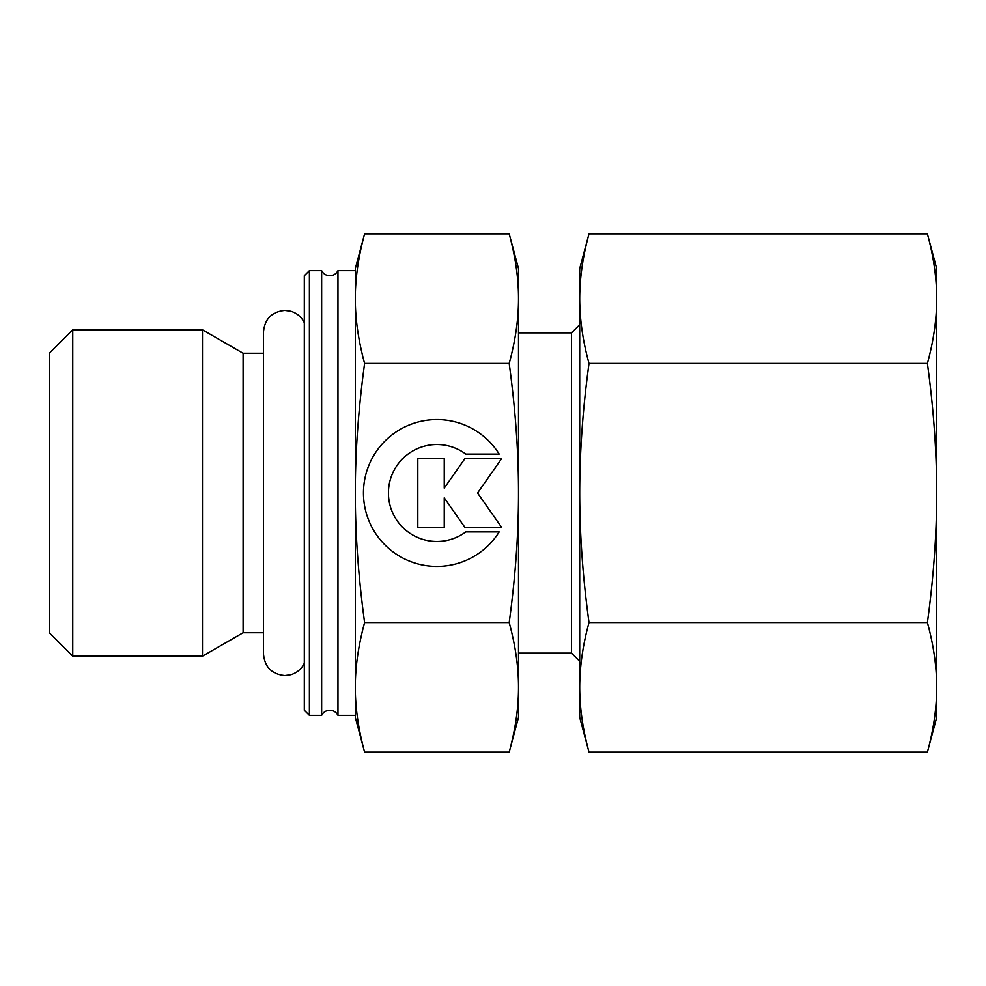 <?xml version="1.0" encoding="UTF-8"?>
<svg xmlns="http://www.w3.org/2000/svg" width="986" height="986" viewBox="0 0 986 986"><rect width="100%" height="100%" fill="white"/><g stroke="black" fill="none" stroke-linecap="round" stroke-linejoin="round"><path stroke-width="1.48" d="M321.646 493L321.646 270.645L309.394 270.645L304.304 275.735L304.304 710.265L309.394 715.355L321.646 715.355L321.646 493M263.496 353.259L243.098 353.259L202.463 329.805L72.754 329.805L49.3 353.259L49.3 632.741L72.754 656.195L202.463 656.195L243.098 632.741L263.496 632.741M509.195 622.56C515.456 645.633 518.55 667.226 518.5 687.341L518.5 268.599L509.195 233.879C515.456 256.952 518.55 278.545 518.5 298.659C518.55 318.774 515.456 340.367 509.195 363.44C515.456 409.584 518.55 452.771 518.5 493C518.55 533.229 515.456 576.416 509.195 622.56L364.598 622.56C358.349 645.633 355.243 667.226 355.305 687.341L355.305 717.401L364.598 752.121C358.349 729.048 355.243 707.455 355.305 687.341L355.305 715.355L337.964 715.355L337.964 270.645C336.214 273.898 333.49 275.599 329.805 275.735C326.107 275.599 323.383 273.898 321.646 270.645M509.195 363.44L364.598 363.44C358.349 340.367 355.243 318.774 355.305 298.659L355.305 270.645L337.964 270.645M579.694 324.702L571.535 332.861L518.5 332.861M518.5 653.139L571.535 653.139L579.694 661.298M509.195 752.121L518.5 717.401L518.5 687.341C518.55 707.455 515.456 729.048 509.195 752.121L364.598 752.121M364.598 233.879L355.305 268.599L355.305 298.659C355.243 278.545 358.349 256.952 364.598 233.879L509.195 233.879M499.175 531.922A73.445 73.445 0 0 1 374.618 531.922A73.445 73.445 0 0 1 397.974 430.722A73.445 73.445 0 0 1 499.175 454.078L465.786 454.078A48.474 48.474 0 0 0 397.974 521.89A48.474 48.474 0 0 0 465.786 531.922L499.175 531.922M444.242 527.522L417.805 527.522L417.805 458.478L444.242 458.478L444.242 488.132L464.998 458.478L501.726 458.478L477.557 493L501.726 527.522L464.998 527.522L444.242 497.868L444.242 527.522M364.598 622.56C358.349 576.416 355.243 533.229 355.305 493C355.243 452.771 358.349 409.584 364.598 363.44M355.305 687.341L355.305 298.659M571.535 653.139L571.535 332.861M309.394 715.355L309.394 270.645M243.098 632.741L243.098 353.259M202.463 656.195L202.463 329.805M72.754 656.195L72.754 329.805M927.395 363.44C933.582 408.598 936.675 451.785 936.7 493L936.7 268.599L927.395 233.879C933.582 256.459 936.675 278.052 936.7 298.659C936.675 319.279 933.582 340.873 927.395 363.44L588.999 363.44C582.825 340.873 579.719 319.279 579.694 298.659C579.719 278.052 582.825 256.459 588.999 233.879L579.694 268.599L579.694 493C579.719 451.785 582.825 408.598 588.999 363.44M927.395 752.121L936.7 717.401L936.7 687.341C936.675 707.948 933.582 729.541 927.395 752.121L588.999 752.121C582.825 729.541 579.719 707.948 579.694 687.341C579.719 666.721 582.825 645.127 588.999 622.56C582.825 577.402 579.719 534.215 579.694 493L579.694 717.401L588.999 752.121M927.395 622.56C933.582 645.127 936.675 666.721 936.7 687.341L936.7 493C936.675 534.215 933.582 577.402 927.395 622.56L588.999 622.56M927.395 233.879L588.999 233.879M304.304 322.718C301.469 316.987 297.008 313.166 290.895 311.268L284.917 310.417C271.914 311.687 264.766 318.835 263.496 331.838L263.496 654.162C264.766 667.165 271.914 674.313 284.917 675.583L290.895 674.732C297.008 672.834 301.469 669.013 304.304 663.282M321.646 715.355C323.383 712.102 326.107 710.401 329.805 710.265C333.49 710.401 336.214 712.102 337.964 715.355"/></g></svg>
